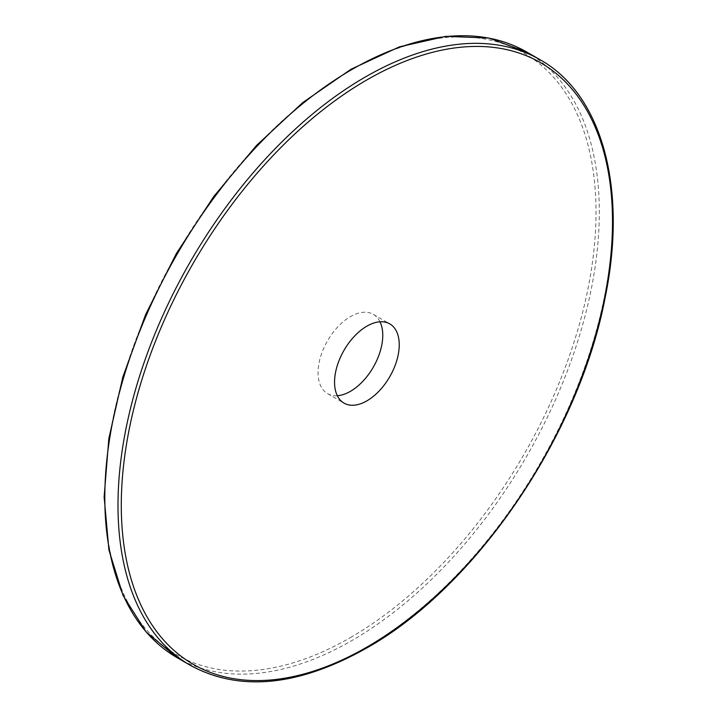 <?xml version="1.0" encoding="UTF-8"?>
<svg xmlns="http://www.w3.org/2000/svg" width="717" height="717" viewBox="0 0 717 717"><rect width="100%" height="100%" fill="white"/><g stroke="black" fill="none" stroke-linecap="round" stroke-linejoin="round"><path stroke-width="0.54" stroke-dasharray="3.58 2.69" d="M379.992 321.781A45.745 26.412 120 0 0 373.288 314.36A45.745 26.412 120 0 0 327.544 340.772A45.745 26.412 120 0 0 327.544 393.606A45.745 26.412 120 0 0 337.322 395.703M526.896 52.108A349.672 201.88 -60 0 1 599.313 212.187A349.672 201.88 -60 0 1 352.065 640.442A349.672 201.88 -60 0 1 177.224 657.758M350.416 637.583A347.342 200.536 120 0 0 596.015 212.187A347.342 200.536 120 0 0 350.416 70.383A347.342 200.536 120 0 0 104.807 495.779A347.342 200.536 120 0 0 350.416 637.583M190.417 665.367A349.672 201.88 120 0 0 365.249 648.051A349.672 201.88 120 0 0 612.497 219.796A349.672 201.88 120 0 0 540.08 59.726M327.544 393.606L344.026 403.115M373.288 314.36L389.77 323.878"/><path stroke-width="1.08" d="M337.322 395.703A45.745 26.412 120 0 0 382.761 335.305A45.745 26.412 120 0 0 379.992 321.781M334.552 382.179A45.745 26.412 -60 0 1 354.521 336.139A45.745 26.412 -60 0 1 389.77 323.878A45.745 26.412 -60 0 1 399.244 344.823A45.745 26.412 -60 0 1 379.275 390.864A45.745 26.412 -60 0 1 344.026 403.115A45.745 26.412 -60 0 1 334.552 382.179M526.896 52.108L489.03 38.073L445.956 36.325L399.387 46.856L351.07 69.208L302.825 102.522L256.471 145.488L213.774 196.476L176.364 253.522L145.668 314.44L122.867 376.909L108.841 438.526L104.126 496.953L108.921 549.966L123.091 595.558L146.143 631.982L177.224 657.758A349.672 201.88 -60 0 1 104.807 497.688A349.672 201.88 -60 0 1 257.439 145.793A349.672 201.88 -60 0 1 526.896 52.108L540.08 59.726A349.672 201.88 120 0 0 270.632 153.402A349.672 201.88 120 0 0 117.991 505.297A349.672 201.88 120 0 0 190.417 665.367C239.783 692.084 298.451 686.348 366.414 648.168C475.828 587.062 579.166 435.237 605.121 297.707C627.689 188.705 602.388 94.527 540.08 59.726M612.497 221.705A347.342 200.536 -60 0 1 366.898 647.101A347.342 200.536 -60 0 1 121.29 505.297A347.342 200.536 -60 0 1 366.898 79.901A347.342 200.536 -60 0 1 612.497 221.705M177.224 657.758L190.417 665.367"/></g></svg>

